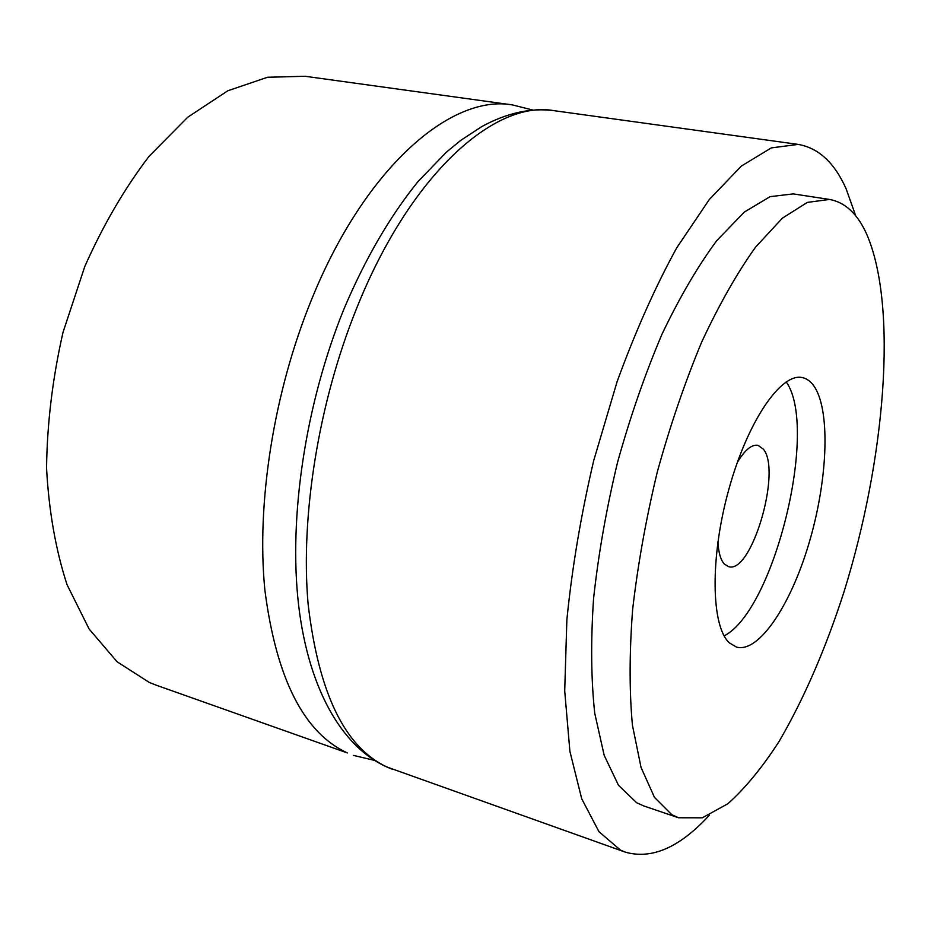 <?xml version="1.0" encoding="UTF-8"?>
<svg xmlns="http://www.w3.org/2000/svg" width="931" height="931" viewBox="0 0 931 931"><rect width="100%" height="100%" fill="white"/><g stroke="black" fill="none" stroke-linecap="round" stroke-linejoin="round"><path stroke-width="1.4" d="M156.327 685.228L149.356 682.481L117.131 661.801L89.143 629.053L67.079 584.784C55.709 549.977 48.866 511.049 46.55 468.014C47.109 423.454 52.59 378.254 62.994 332.39L84.779 266.534C103.225 225.011 124.661 188.283 149.053 156.338L187.69 117.248L227.827 90.773L267.523 77.261L305.089 76.272L512.481 104.924C451.605 93.833 365.243 166.928 311.606 299.491C273.691 392.067 256.223 503.683 264.904 590.359C276.379 678.734 303.867 732.93 347.391 752.946L156.327 685.228M678.524 817.767L643.67 805.909L636.606 802.708L618.463 785.264L604.172 755.297L594.734 713.227C591.092 679.56 590.696 641.389 593.559 598.714C598.389 554.294 606.384 508.861 617.521 462.439C630.275 416.634 645.125 373.831 662.069 334.031C679.781 297.012 698.041 265.859 716.823 240.57L744.288 212.105L770.077 196.662L793.177 193.892L829.579 199.443C845.243 202.318 857.637 213.944 866.761 234.321C898.217 307.195 885.032 460.065 844.08 591.604C825.739 648.57 804.105 698.459 779.189 741.285C762.361 767.388 745.242 788.22 727.809 803.79L702.3 817.814L678.524 817.767L671.751 814.66L654.481 797.378L641.052 767.435L632.428 725.191C629.298 691.314 629.356 652.84 632.603 609.77C637.782 564.896 646.009 518.974 657.286 472.005C670.111 425.642 684.925 382.292 701.73 341.945C719.244 304.414 737.189 272.806 755.576 247.134L782.354 218.18L807.328 202.411L829.579 199.443M709.329 815.242C679.781 847.443 651.758 859.732 625.248 852.121L620.442 850.096L598.97 831.697L581.7 798.74L569.912 751.422L564.71 690.988L566.863 619.871C572.018 568.213 580.956 515.134 593.687 460.647L617.09 381.733C635.349 331.611 655.238 286.981 676.721 247.844L709.306 199.513L741.332 166.079L771.322 147.901L798.146 144.398C818.512 147.948 834.49 162.692 846.046 188.632L855.752 215.887M737.305 462.451C744.858 449.917 751.759 444.215 758.032 445.321L763.373 449.173C781.982 470.958 751.27 575.009 728.414 566.583L724.306 564C720.641 559.938 718.511 552.548 717.906 541.83M786.206 381.873L786.253 381.943C818.873 427.888 774.266 610.305 724.155 635.885M729.462 642.937C711.075 626.679 709.794 557.692 728.845 489.345C747.698 420.893 781.272 372.377 802.371 377.614C807.386 378.708 811.657 382.129 815.16 387.901C830.778 414.016 827.182 482.817 808.748 544.111C790.466 605.487 758.846 653.155 736.526 647.115L729.462 642.937M625.248 852.121L387.087 767.063C344.842 747.465 318.507 693.048 308.091 603.812C300.387 516.228 318.495 403.007 356.387 308.952C410.024 174.237 494.955 99.757 554.026 110.673L798.146 144.398M353.559 755.425L374.192 760.313M533.044 110.102L512.481 104.924M393.08 769.483C344.982 752.155 308.848 692.489 298.583 604.894C288.424 517.066 305.519 403.623 343.935 309.034C365.22 258.83 389.856 216.411 417.856 181.778L446.263 152.288L460.705 140.406L481.886 126.535C506.976 112.895 531.031 107.612 554.026 110.673"/></g></svg>
